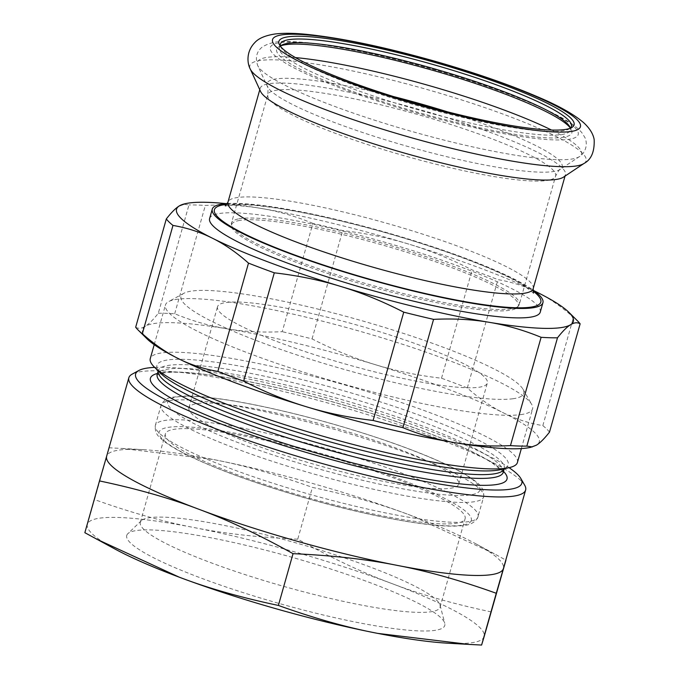 <?xml version="1.0" encoding="UTF-8"?>
<svg xmlns="http://www.w3.org/2000/svg" width="679" height="679" viewBox="0 0 679 679"><rect width="100%" height="100%" fill="white"/><g stroke="black" fill="none" stroke-linecap="round" stroke-linejoin="round"><path stroke-width="0.51" stroke-dasharray="3.4 2.55" d="M491.282 611.915C453.895 604.038 420.87 594.626 392.216 583.685C363.477 573.059 331.989 558.223 297.75 539.177L312.399 487.403C349.795 495.288 382.82 504.692 411.474 515.641L494.278 553.75L505.804 560.073M447.419 643.174A206.178 29.893 15.8 0 0 484.144 636.622A206.178 29.893 15.8 0 0 392.216 583.685A206.178 29.893 15.8 0 0 193.838 527.515C163.664 521.795 130.563 512.484 94.534 499.574L109.183 447.792L121.914 448.437L213.096 459.462C243.277 465.183 276.378 474.494 312.399 487.403M297.75 539.177C258.572 537.428 223.934 533.541 193.838 527.515A206.178 29.893 15.8 0 0 87.387 524.273L94.534 499.574M109.183 447.792L106.645 456.229A206.178 29.893 15.8 0 1 106.9 455.567A206.178 29.893 15.8 0 1 143.371 449.668A206.178 29.893 15.8 0 1 213.096 459.462A206.178 29.893 -164.2 0 1 411.474 515.641A206.178 29.893 -164.2 0 1 475.572 543.675A206.178 29.893 -164.2 0 1 503.411 568.535M524.68 485.196A206.178 29.893 15.8 0 0 335.384 405.117A206.178 29.893 15.8 0 0 132.184 374.137M115.218 549.175A206.178 29.893 15.8 0 1 87.387 524.273L84.85 532.701M154.676 367.381A200.678 29.095 -164.2 0 1 336.64 400.652A200.678 29.095 -164.2 0 1 509.063 467.661M517.406 462.509A190.782 27.661 15.8 0 0 343.65 384.603A190.782 27.661 15.8 0 0 150.509 357.977A190.782 27.661 15.8 0 0 150.271 358.622M217.696 306.246A140.205 20.328 15.8 0 0 217.518 306.721A140.205 20.328 15.8 0 0 346.884 364.453A140.205 20.328 15.8 0 0 487.327 383.066A140.205 20.328 15.8 0 0 359.632 325.81A140.205 20.328 15.8 0 0 217.696 306.246M189.11 407.273A140.205 20.328 15.8 0 0 188.932 407.748A140.205 20.328 15.8 0 0 318.298 465.48A140.205 20.328 15.8 0 0 458.741 484.093A140.205 20.328 15.8 0 0 331.046 426.836A140.205 20.328 15.8 0 0 189.11 407.273M165.574 433.346A155.754 22.577 15.8 0 0 165.379 433.873A155.754 22.577 15.8 0 0 309.098 498.004A155.754 22.577 15.8 0 0 465.107 518.688A155.754 22.577 15.8 0 0 323.255 455.083A155.754 22.577 15.8 0 0 165.574 433.346M126.948 534.891A165.277 23.96 15.8 0 0 284.009 604.836A165.277 23.96 15.8 0 0 444.779 623.339A165.277 23.96 15.8 0 0 292.293 557.391A165.277 23.96 15.8 0 0 127.856 533.66A165.277 23.96 15.8 0 0 126.948 534.891M140.545 521.811A155.754 22.577 15.8 0 0 140.341 522.338A155.754 22.577 15.8 0 0 284.06 586.469A155.754 22.577 15.8 0 0 440.077 607.153A155.754 22.577 15.8 0 0 440.06 605.159A155.754 22.577 15.8 0 0 296.358 543.013A155.754 22.577 15.8 0 0 141.402 520.649A155.754 22.577 15.8 0 0 140.545 521.811M520.691 414.64A190.782 27.661 15.8 0 0 532.582 408.877A190.782 27.661 15.8 0 0 531.708 404.421A190.782 27.661 15.8 0 0 356.543 330.325A190.782 27.661 15.8 0 0 168.528 301.646A190.782 27.661 15.8 0 0 165.684 304.345A190.782 27.661 15.8 0 0 165.447 304.99A190.782 27.661 15.8 0 0 312.051 374.842A190.782 27.661 15.8 0 0 520.691 414.64M512.721 398.777A178.136 25.827 15.8 0 0 523.008 389.237A178.136 25.827 15.8 0 0 359.454 320.047A178.136 25.827 15.8 0 0 183.899 293.277A178.136 25.827 15.8 0 0 305.652 357.765A178.136 25.827 15.8 0 0 512.721 398.777M238.202 220.717A148.998 21.601 -164.2 0 1 407.587 252.52A148.998 21.601 -164.2 0 1 516.787 307.935A148.998 21.601 -164.2 0 1 369.053 286.114A148.998 21.601 -164.2 0 1 231.785 227.287A148.998 21.601 -164.2 0 1 238.202 220.717M226.022 203.615A206.178 29.893 -164.2 0 1 260.821 208.368A206.178 29.893 -164.2 0 1 409.14 244.219A206.178 29.893 -164.2 0 1 534.11 290.799M540.263 312.111A171.812 24.911 15.8 0 0 325.402 226.956A171.812 24.911 15.8 0 0 209.607 218.545M146.91 338.719A206.178 29.893 -164.2 0 1 145.281 326.285A206.178 29.893 -164.2 0 1 226.752 328.763A206.178 29.893 -164.2 0 1 375.071 364.606A206.178 29.893 -164.2 0 1 503.36 412.824A206.178 29.893 -164.2 0 1 536.452 445.161A206.178 29.893 -164.2 0 1 530.698 447.325M135.673 327.227C138.44 328.882 141.639 328.568 145.281 326.285C148.896 324.087 153.233 319.741 158.309 313.257L188.957 204.948L183.381 204.133M158.309 313.257A217.178 31.489 15.8 0 1 174.69 313.749C192.165 320.929 209.522 325.937 226.752 328.763C243.965 331.675 262.45 332.651 282.235 331.692L312.883 223.383A217.178 31.489 -164.2 0 1 342.708 230.588C366.278 233.33 388.422 237.879 409.14 244.219C429.883 250.475 450.881 259.047 472.151 269.928A217.178 31.489 -164.2 0 1 497.953 279.621C512.187 282.082 525.342 286.351 537.42 292.428C549.532 298.421 561.55 306.721 573.475 317.322A217.178 31.489 -164.2 0 1 577.532 320.887M549.489 432.133A217.178 31.489 15.8 0 0 542.827 425.631C528.593 423.17 515.437 418.901 503.36 412.824C491.248 406.831 479.23 398.531 467.305 387.93A217.178 31.489 15.8 0 0 441.511 378.237C417.933 375.495 395.789 370.946 375.071 364.606C354.336 358.351 333.33 349.778 312.06 338.897A217.178 31.489 15.8 0 0 282.235 331.692M312.883 223.383C295.407 216.202 278.05 211.203 260.821 208.368C243.617 205.457 225.122 204.481 205.338 205.448A217.178 31.489 -164.2 0 0 188.957 204.948M174.69 313.749L205.338 205.448M441.511 378.237L472.151 269.928M312.06 338.897L342.708 230.588M542.827 425.631L573.475 317.322M467.305 387.93L497.953 279.621M227.448 203.513A171.812 24.911 -164.2 0 1 328.067 217.526A171.812 24.911 -164.2 0 1 532.947 289.958M563.494 177.134A158.623 22.993 15.8 0 0 565.42 174.741A158.623 22.993 15.8 0 0 419.053 109.421A158.623 22.993 15.8 0 0 260.167 88.363A158.623 22.993 15.8 0 0 260.549 91.41M280.52 46.359A151.196 21.923 15.8 0 0 281.098 47.632A151.196 21.923 15.8 0 0 414.207 104.719A151.196 21.923 15.8 0 0 566.345 130.105A151.196 21.923 15.8 0 0 568.934 129.078A151.196 21.923 15.8 0 0 570.088 128.297M280.435 46.087A151.196 21.923 15.8 0 0 279.366 47.759A151.196 21.923 15.8 0 0 402.537 105.245A151.196 21.923 15.8 0 0 565.31 133.771A151.196 21.923 15.8 0 0 570.335 130.096A151.196 21.923 15.8 0 0 570.309 128.11M280.648 45.892A153.395 22.237 15.8 0 0 279.137 46.571A153.395 22.237 15.8 0 0 390.96 104.311A153.395 22.237 15.8 0 0 566.761 136.521A153.395 22.237 15.8 0 0 571.158 129.205A153.395 22.237 15.8 0 0 570.224 127.83M503.487 471.353A185.291 26.863 15.8 0 0 336.037 402.8A185.291 26.863 15.8 0 0 157.494 373.442M503.198 472.363A179.791 26.065 15.8 0 0 339.449 398.938A179.791 26.065 15.8 0 0 157.435 373.849A179.791 26.065 15.8 0 0 157.205 374.46M158.504 370.072A179.791 26.065 15.8 0 0 158.275 370.675A179.791 26.065 15.8 0 0 158.224 370.895L158.326 370.157L160.838 373.484A182.541 26.464 15.8 0 1 157.146 364.776A182.541 26.464 15.8 0 1 344.117 390.875A182.541 26.464 15.8 0 1 507.968 465.412A182.541 26.464 15.8 0 1 500.618 469.63L504.268 468.586A179.791 26.065 15.8 0 0 340.519 395.161A179.791 26.065 15.8 0 0 158.504 370.072M479.697 490.628A162.196 23.51 15.8 0 0 254.803 404.93A162.196 23.51 15.8 0 0 237.005 442.207A162.196 23.51 15.8 0 0 479.697 490.628M471.099 520.988A162.196 23.51 15.8 0 0 246.214 435.29A162.196 23.51 15.8 0 0 228.416 472.567A162.196 23.51 15.8 0 0 471.099 520.988M483.499 497.384A167.696 24.308 15.8 0 0 483.711 496.816A167.696 24.308 15.8 0 0 328.976 427.762A167.696 24.308 15.8 0 0 160.999 405.499A167.696 24.308 15.8 0 0 313.732 473.976A167.696 24.308 15.8 0 0 483.499 497.384M477.863 517.271A167.696 24.308 15.8 0 0 478.084 516.702A167.696 24.308 15.8 0 0 323.34 447.656A167.696 24.308 15.8 0 0 155.364 425.385A167.696 24.308 15.8 0 0 308.105 493.871A167.696 24.308 15.8 0 0 477.863 517.271M583.974 163.478A174.741 25.335 15.8 0 0 424.867 88.89A174.741 25.335 15.8 0 0 250.262 69.046M572.889 138.474A159.998 23.196 15.8 0 0 385.12 56.9A159.998 23.196 15.8 0 0 314.767 77.686A159.998 23.196 15.8 0 0 572.889 138.474M295.433 57.588A168.417 24.419 15.8 0 0 257.748 65.6A168.417 24.419 15.8 0 0 404.455 129.333A168.417 24.419 15.8 0 0 575.851 158.173A168.417 24.419 15.8 0 0 579.399 156.62A168.417 24.419 15.8 0 0 551.501 130.045M393.633 96.596A153.412 22.237 15.8 0 0 267.339 86.428A153.412 22.237 15.8 0 0 400.966 144.483A153.412 22.237 15.8 0 0 557.086 170.752A153.412 22.237 15.8 0 0 560.319 169.334A153.412 22.237 15.8 0 0 447.419 111.823M550.644 179.697A149.55 21.677 15.8 0 0 555.617 176.065A149.55 21.677 15.8 0 0 417.619 114.488A149.55 21.677 15.8 0 0 267.823 94.627A149.55 21.677 15.8 0 0 389.644 151.485A149.55 21.677 15.8 0 0 550.644 179.697M226.947 204.379A169.614 24.588 -164.2 0 1 384.297 232.243A169.614 24.588 -164.2 0 1 532.922 290.96M533.193 288.626A158.623 22.993 15.8 0 0 386.826 223.315A158.623 22.993 15.8 0 0 227.94 202.249M238.134 218.977A149.55 21.677 15.8 0 0 231.48 223.043A149.55 21.677 15.8 0 0 353.309 279.901A149.55 21.677 15.8 0 0 514.309 308.113A149.55 21.677 15.8 0 0 519.282 304.481A149.55 21.677 15.8 0 0 400.381 248.506A149.55 21.677 15.8 0 0 238.134 218.977M475.572 543.675L494.278 553.75M143.371 449.668L121.914 448.437M156.976 374.927L163.919 372.856C170.845 371.871 181.268 372.041 195.196 373.357C218.952 375.725 248.276 380.987 283.16 389.143C325.716 399.227 366.83 411.219 406.492 425.122C446.833 439.474 475.495 452.172 492.462 463.205C500.72 469.435 504.276 472.66 503.147 472.89M458.741 484.093L487.327 383.066M188.932 407.748L217.518 306.721M483.711 496.816C484.5 484.908 474.536 481.046 468.578 476.412C451.408 465.718 424.316 453.945 387.293 441.087C342.776 425.86 298.624 413.783 254.829 404.854C224.902 398.887 201.621 395.95 184.994 396.044L172.763 397.13C167.229 397.707 163.308 400.5 160.999 405.499L155.364 425.385C154.719 430.826 156.569 435.231 160.931 438.609C165.269 442.632 171.787 446.943 180.461 451.56C207.171 465.522 244.847 479.841 293.506 494.507C353.275 512.518 421.269 526.624 454.141 526.157C462.382 525.512 471.599 526.666 477.549 518.128L483.711 496.816M440.077 607.153L465.107 518.688M140.341 522.338L165.379 433.873M141.402 520.649L127.856 533.66M440.06 605.159L444.779 623.339M521.353 448.573L532.582 408.877M154.209 344.686L165.447 304.99M183.899 293.277L168.528 301.646M523.008 389.237L531.708 404.421M568.934 129.078L571.608 127.618M281.098 47.632L279.587 44.992M570.335 130.096L571.379 126.43M279.366 47.759L280.402 44.093M281.81 45.111L279.137 46.571M569.647 126.557L571.158 129.205M516.787 307.935L519.282 304.481L555.617 176.065C558.537 170.701 560.107 168.46 560.319 169.334L579.399 156.62C580.121 157.053 589.762 148.82 584.942 137.591L581.827 132.643C578.228 128.45 573.237 124.461 566.855 120.658C548.411 109.582 520.462 97.649 482.998 84.858C440.34 70.48 398.208 59.031 356.602 50.518C327.575 44.678 304.531 41.691 287.489 41.546C277.431 40.986 269.02 42.811 262.247 47.038C256.509 51.646 255.007 57.834 257.748 65.6L267.339 86.428C267.984 85.792 268.146 88.525 267.823 94.627L231.48 223.043L231.785 227.287M565.03 176.107L565.42 174.741M259.777 89.73L260.167 88.363M533.456 293.133L524.485 285.978C509.097 276.294 483.473 265.09 447.614 252.35C406.034 237.854 363.698 225.861 320.607 216.355C283.33 208.368 255.491 204.43 237.107 204.549L225.352 205.949"/><path stroke-width="1.02" d="M505.804 560.073L503.402 568.569A769.638 0.959 105.8 0 0 503.198 569.265L496.264 593.276C460.226 580.367 427.125 571.047 396.952 565.335C366.864 559.301 332.226 555.414 293.039 553.665C258.801 534.619 227.312 519.791 198.574 509.157C169.92 498.216 136.895 488.804 99.507 480.927L106.645 456.229A206.178 29.893 15.8 0 0 106.637 456.263A206.178 29.893 15.8 0 0 198.574 509.157A206.178 29.893 -164.2 0 0 396.952 565.335A206.178 29.893 -164.2 0 0 503.402 568.569A206.178 29.893 -164.2 0 0 503.411 568.535L525.631 490.017A206.178 29.893 15.8 0 0 524.68 485.196L520.895 478.593A200.678 29.095 -164.2 0 1 332.608 459.929A200.678 29.095 -164.2 0 1 135.876 373.323A200.678 29.095 -164.2 0 1 138.864 370.496A200.678 29.095 -164.2 0 1 154.676 367.381M99.499 480.927L84.85 532.701L115.218 549.175A206.178 29.893 15.8 0 0 179.315 577.209C207.978 588.15 241.003 597.562 278.39 605.439C314.419 618.357 347.521 627.668 377.694 633.38L468.875 644.405L481.606 645.05L483.949 637.284A769.672 0.934 105.8 0 0 484.144 636.622L505.94 560.141M481.606 645.05L496.264 593.276M96.511 539.092L179.315 577.209A206.178 29.893 15.8 0 0 377.694 633.38A206.178 29.893 15.8 0 0 447.419 643.174L468.875 644.405M278.39 605.439L293.039 553.665M138.864 370.496L132.184 374.137A206.178 29.893 15.8 0 0 129.112 377.049A206.178 29.893 15.8 0 0 128.849 377.745A206.178 29.893 15.8 0 0 319.105 462.645A206.178 29.893 15.8 0 0 525.631 490.017M509.063 467.661A200.678 29.095 -164.2 0 1 520.895 478.593M154.209 344.686L150.271 358.622A190.782 27.661 15.8 0 0 154.362 367.076A190.782 27.661 15.8 0 0 326.31 437.183A190.782 27.661 15.8 0 0 509.488 467.568A190.782 27.661 15.8 0 0 517.169 463.154A190.782 27.661 15.8 0 0 517.406 462.509L521.353 448.573M534.11 290.799A206.178 29.893 -164.2 0 1 537.42 292.428A206.178 29.893 -164.2 0 1 568.9 312.332A206.178 29.893 -164.2 0 1 570.521 324.766A206.178 29.893 -164.2 0 1 489.05 322.287A206.178 29.893 -164.2 0 1 340.731 286.445A206.178 29.893 -164.2 0 1 212.451 238.227A206.178 29.893 -164.2 0 1 179.349 205.89A206.178 29.893 -164.2 0 1 185.104 203.734A206.178 29.893 -164.2 0 1 226.022 203.615M212.281 209.124L209.607 218.545A171.812 24.911 15.8 0 0 368.154 289.296A171.812 24.911 15.8 0 0 540.263 312.111L542.928 302.69A171.812 24.911 -164.2 0 1 370.819 279.875A171.812 24.911 -164.2 0 1 212.281 209.124A171.812 24.911 -164.2 0 1 227.448 203.513M580.129 323.824L549.489 432.133C544.414 438.626 540.068 442.963 536.452 445.161L530.698 447.325A206.178 29.893 -164.2 0 1 454.981 442.683A206.178 29.893 -164.2 0 1 306.662 406.84A206.178 29.893 -164.2 0 1 178.382 358.622A206.178 29.893 -164.2 0 1 146.91 338.719L138.27 330.172A217.178 31.489 15.8 0 0 142.327 333.728L172.975 225.428C187.209 227.881 200.364 232.15 212.451 238.227C224.554 244.228 236.572 252.52 248.497 263.121A217.178 31.489 -164.2 0 0 274.299 272.822C297.869 275.564 320.013 280.104 340.731 286.445C361.474 292.7 382.472 301.272 403.742 312.162A217.178 31.489 -164.2 0 0 433.567 319.368C453.351 318.4 471.846 319.376 489.05 322.287C506.279 325.122 523.636 330.121 541.112 337.302A217.178 31.489 -164.2 0 0 557.493 337.803C562.568 331.31 566.914 326.964 570.521 324.766C574.162 322.491 577.362 322.177 580.129 323.824A217.178 31.489 -164.2 0 0 577.532 320.887L568.9 312.332M532.429 446.918L526.845 446.103A217.178 31.489 15.8 0 1 510.464 445.611C490.688 446.57 472.194 445.594 454.981 442.683C437.751 439.856 420.394 434.849 402.919 427.668A217.178 31.489 15.8 0 1 373.102 420.462C349.524 417.721 327.38 413.18 306.662 406.84C285.927 400.585 264.92 392.012 243.651 381.123L274.299 272.822M243.651 381.123A217.178 31.489 15.8 0 1 217.857 371.43C203.624 368.969 190.46 364.699 178.382 358.622C166.279 352.63 154.26 344.329 142.327 333.728M185.104 203.734L179.349 205.89C175.734 208.088 171.388 212.434 166.321 218.927L135.673 327.227A217.178 31.489 15.8 0 0 138.27 330.172M172.975 225.428A217.178 31.489 -164.2 0 1 166.321 218.927M373.102 420.462L403.742 312.162M402.919 427.668L433.567 319.368M510.464 445.611L541.112 337.302M217.857 371.43L248.497 263.121M526.845 446.103L557.493 337.803M532.947 289.958A171.812 24.911 -164.2 0 1 542.928 302.69M250.262 69.046L260.549 91.41A158.623 22.993 15.8 0 0 398.717 151.434A158.623 22.993 15.8 0 0 560.141 178.602A158.623 22.993 15.8 0 0 563.494 177.134L583.974 163.478C591.299 159.607 594.685 151.595 594.15 139.441C593.115 133.755 589.601 128.153 583.601 122.636C573.984 114.395 559.131 105.992 539.05 97.436C509.403 84.637 474.027 72.381 432.922 60.677C383.134 46.715 341.053 37.939 306.696 34.357C294.338 33.101 283.881 32.965 275.318 33.95C265.447 35.435 258.631 38.313 254.854 42.565C245.679 51.859 247.428 63.953 250.262 69.046A174.741 25.335 15.8 0 0 402.469 135.172A174.741 25.335 15.8 0 0 580.29 165.09A174.741 25.335 15.8 0 0 583.974 163.478M568.985 128.671A153.395 22.237 15.8 0 0 571.608 127.618A153.395 22.237 15.8 0 0 432.54 61.772A153.395 22.237 15.8 0 0 279.587 44.992A153.395 22.237 15.8 0 0 414.623 102.911A153.395 22.237 15.8 0 0 568.985 128.671M570.088 128.297A151.196 21.923 15.8 0 0 571.379 126.43A151.196 21.923 15.8 0 0 431.861 64.174A151.196 21.923 15.8 0 0 280.402 44.093A151.196 21.923 15.8 0 0 280.52 46.359M570.309 128.11A151.196 21.923 15.8 0 0 569.647 126.557A151.196 21.923 15.8 0 0 430.817 67.832A151.196 21.923 15.8 0 0 281.81 45.111A151.196 21.923 15.8 0 0 280.435 46.087M570.224 127.83A153.395 22.237 15.8 0 0 430.316 69.623A153.395 22.237 15.8 0 0 280.648 45.892M157.494 373.442A185.291 26.863 15.8 0 0 150.67 377.566A185.291 26.863 15.8 0 0 340.968 459.861A185.291 26.863 15.8 0 0 503.487 471.353M157.205 374.46A179.791 26.065 15.8 0 0 323.111 448.488A179.791 26.065 15.8 0 0 503.198 472.363L504.208 468.799A179.791 26.065 15.8 0 1 324.18 444.711A179.791 26.065 15.8 0 1 158.224 370.895L156.976 374.927M154.362 367.076L160.838 373.484A182.541 26.464 15.8 0 0 325.351 440.561A182.541 26.464 15.8 0 0 500.618 469.63L509.488 467.568M575.113 130.623A159.998 23.196 15.8 0 0 387.344 49.049A159.998 23.196 15.8 0 0 316.991 69.835A159.998 23.196 15.8 0 0 575.113 130.623M551.501 130.045A168.417 24.419 15.8 0 0 295.433 57.588M447.419 111.823A153.412 22.237 15.8 0 0 393.633 96.596M532.922 290.96A169.614 24.588 -164.2 0 1 409.513 289.78A169.614 24.588 -164.2 0 1 214.759 212.875A169.614 24.588 -164.2 0 1 226.947 204.379M225.352 205.949L227.94 202.249A158.623 22.993 15.8 0 0 228.28 205.194A158.623 22.993 15.8 0 0 366.21 265.243A158.623 22.993 15.8 0 0 527.914 292.488A158.623 22.993 15.8 0 0 533.193 288.626L565.03 176.107M106.637 456.263L128.849 377.745M503.147 472.89L503.198 472.363M227.94 202.249L259.777 89.73M533.193 288.626L533.456 293.133"/></g></svg>
